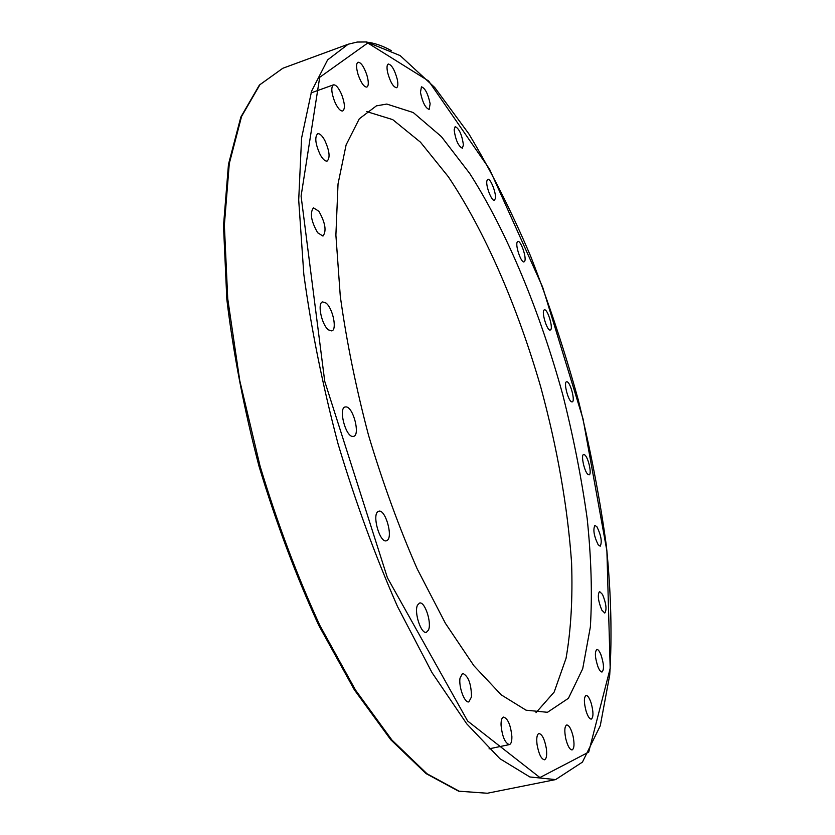 <?xml version="1.0" encoding="UTF-8"?>
<svg xmlns="http://www.w3.org/2000/svg" width="835" height="835" viewBox="0 0 835 835"><rect width="100%" height="100%" fill="white"/><g stroke="black" fill="none" stroke-linecap="round" stroke-linejoin="round"><path stroke-width="1.25" d="M352.527 436.444C345.325 436.058 338.311 408.033 345.137 406.958L346.306 406.916C353.539 407.668 360.355 435.223 353.591 436.392L352.527 436.444M328.531 329.908C321.673 325.055 317.008 302.855 322.634 301.915L325.974 303.011C332.8 308.073 337.34 329.908 331.745 330.911L328.531 329.908M317.644 232.735C311.1 221.202 309.702 212.894 313.449 207.821L318.866 211.265C325.347 222.778 326.715 231.044 322.968 236.065L317.644 232.735M320.181 154.642C315.38 144.069 314.524 137.107 317.644 133.767C319.711 133.339 322.07 135.5 324.731 140.259C329.501 150.78 330.326 157.711 327.205 161.03C325.191 161.468 322.842 159.339 320.181 154.642M334.564 101.338C331.328 92.466 330.952 86.976 333.436 84.857C335.952 84.596 338.697 87.832 341.661 94.553C344.876 103.373 345.241 108.853 342.747 110.971C340.273 111.264 337.538 108.049 334.564 101.338M358.069 74.492C356.107 67.614 356.096 63.523 358.006 62.218C360.939 62.312 363.883 66.518 366.815 74.847C368.767 81.705 368.788 85.796 366.868 87.111C363.966 87.059 361.033 82.853 358.069 74.492M387.649 72.624C386.636 67.687 386.845 64.817 388.285 64.024C391.594 64.65 394.569 69.67 397.209 79.095C398.232 84.043 398.013 86.924 396.573 87.727C393.275 87.132 390.3 82.101 387.649 72.624M420.454 92.414L421.445 86.83C425.119 88.124 428.021 93.781 430.14 103.78L429.148 109.427C425.485 108.143 422.583 102.475 420.454 92.414M454.136 129.853L455.2 126.576C459.24 128.684 461.974 134.79 463.415 144.893L462.35 148.223C458.311 146.125 455.576 139.998 454.136 129.853M486.857 180.934L487.776 179.316C490.427 177.907 496.449 193.229 495.353 198.542L494.424 200.223C491.805 201.673 485.719 186.195 486.857 180.934M517.262 242.025L517.846 241.461C520.706 240.021 526.833 257.775 524.683 261.261L524.077 261.856C521.238 263.359 515.049 245.396 517.262 242.025M544.274 309.921L544.389 309.879C547.541 308.439 553.647 328.771 550.422 329.95L550.286 330.013C547.144 331.505 540.986 310.933 544.274 309.921M567.069 381.793C570.566 382.472 575.44 401.52 572.205 401.885L571.745 401.865C568.28 401.353 563.333 382.106 566.568 381.772L567.069 381.793M584.876 454.981C588.487 457.883 592.046 474.593 589.092 474.844L587.923 474.384C584.302 471.587 580.69 454.689 583.655 454.49L584.876 454.981M596.952 526.833C601.169 535.517 602.254 541.978 600.208 546.205L598.194 544.785C593.956 536.08 592.86 529.609 594.896 525.372L596.952 526.833M602.546 594.468C606.2 603.538 606.941 609.727 604.78 613.047L601.816 610.114C598.142 601.002 597.38 594.781 599.54 591.472L602.546 594.468M600.876 654.557C603.882 663.648 604.269 669.461 602.045 671.998C600.824 672.112 599.488 670.422 598.017 666.925C594.99 657.792 594.593 651.968 596.827 649.453C598.058 649.348 599.405 651.049 600.876 654.557M591.222 703.279C593.508 711.952 593.528 717.234 591.305 719.102C589.593 719.123 587.871 716.503 586.128 711.253C583.842 702.538 583.811 697.256 586.045 695.419C587.756 695.409 589.489 698.029 591.222 703.279M573.071 736.209C574.584 744.037 574.261 748.609 572.09 749.934C569.731 749.694 567.623 745.937 565.754 738.641C564.251 730.802 564.585 726.241 566.735 724.957C569.105 725.197 571.213 728.945 573.071 736.209M546.372 748.713C547.113 755.216 546.487 758.911 544.472 759.808C541.247 759.119 538.773 754.026 537.051 744.528C536.321 738.046 536.957 734.372 538.951 733.516C542.176 734.205 544.65 739.267 546.372 748.713M511.876 736.522C511.949 741.323 511.114 744.016 509.36 744.601C505.008 743.129 502.232 736.595 501.042 725.02C501 720.281 501.835 717.63 503.547 717.067C507.889 718.517 510.665 724.999 511.876 736.522M471.493 696.901L468.863 701.87C464.688 703.414 458.561 687.017 460.002 678.135L462.6 673.313C468.331 675.953 471.295 683.813 471.493 696.901M428.47 630.081L426.393 632.293C421.132 634.36 413.878 612.274 417.49 605.145L419.514 603.058C424.775 601.054 431.956 622.753 428.47 630.081M387.21 540.381L386.396 540.777C379.904 543.293 371.784 514.913 378.046 511.563L378.756 511.229C385.227 508.755 393.327 536.675 387.21 540.381M366.419 111.514L392.69 119.603L420.454 142.169L448.301 176.696C484.937 231.285 517.575 306.956 540.694 386.866C557.31 447.988 567.612 506.647 571.589 562.842C572.779 598.57 570.931 630.394 566.047 658.314L554.169 692.069L535.997 712.693M386.803 104.062L413.252 112.548L441.391 136.616L469.677 173.409C506.908 231.504 539.953 311.591 562.853 395.059C573.426 436.997 581.536 478.194 587.182 518.618C591.284 557.999 592.349 594.103 590.366 626.928L582.705 668.772L568.416 698.31L547.478 712.297L526.081 710.199L501.261 694.877L473.936 665.787L445.389 623.275L417.156 568.802C399.015 527.323 382.816 482.86 368.569 435.421C355.929 387.534 346.504 341.16 340.294 296.31L335.889 235.115L338.029 183.94L346.118 144.862L359.269 118.82L376.418 105.857L386.803 104.062M555.599 779.598L487.316 793.25L459.198 791.204L426.998 773.753L391.886 739.998L355.512 690.075L319.92 625.53C297.229 576.119 277.272 522.95 260.04 466.024L239.77 380.666L227.736 298.742L224.364 225.106L229.291 163.535L241.586 116.409L259.925 84.7L282.825 68.261L348.174 44.224L327.591 59.922L311.601 91.151L301.571 138.161L298.7 199.993L303.815 274.308C311.236 328.938 322.665 385.509 338.091 444.011C355.512 501.95 375.332 556.152 397.543 606.607L432.019 672.634L466.775 723.861L499.894 758.691L529.849 776.967L555.599 779.598L582.444 762.115L600.261 725.782L609.707 675.097C612.201 635.654 611.084 592.558 606.367 545.808C599.843 497.921 590.46 449.199 578.206 399.652C564.543 350.303 548.668 302.447 530.59 256.094C511.448 211.234 490.844 170.455 468.8 133.777L434.732 87.498L400.153 55.601L366.596 41.959L357.203 42.053L348.174 44.224M391.177 50.58C382.503 45.695 374.101 42.846 365.98 42.032M367.776 42.992L428.637 80.995L489.54 169.129L542.625 287.073L583.028 418.867L606.899 550.891L610.187 668.376L588.696 752.126L539.901 777.562L467.631 721.022L387.388 577.716L324.731 381.313L301.091 196.089L319.701 77.321L367.776 42.992M487.316 793.25L458.561 791.173L426.017 773.575L390.78 739.758L354.374 689.877L318.803 625.446C296.154 576.15 276.228 523.096 259.027 466.306C244.018 408.899 233.289 353.257 226.838 299.389L223.498 225.868L228.466 164.318L240.835 117.067L259.393 85.055L282.825 68.261M311.017 92.936L333.436 84.857M489.049 748.849L509.36 744.601"/></g></svg>
